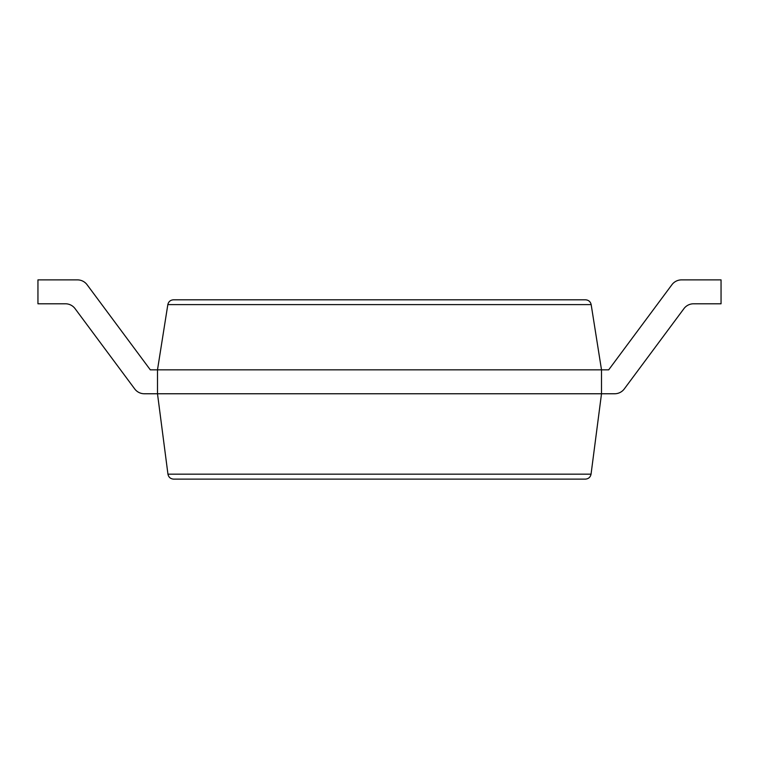 <?xml version="1.0" encoding="UTF-8"?>
<svg xmlns="http://www.w3.org/2000/svg" width="759" height="759" viewBox="0 0 759 759"><rect width="100%" height="100%" fill="white"/><g stroke="black" fill="none" stroke-linecap="round" stroke-linejoin="round"><path stroke-width="1.14" d="M75.056 308.619L134.713 388.931L75.056 308.619A11.954 11.954 0 0 0 65.454 303.79L37.95 303.79L37.95 279.881L77.475 279.881A11.954 11.954 0 0 1 87.076 284.71L150.32 369.851L157.493 369.851L167.834 304.606C168.536 301.636 170.414 300.033 173.45 299.805L585.55 299.805C588.586 300.033 590.464 301.636 591.166 304.606L601.507 369.851L601.507 393.76L591.052 474.157C590.407 477.212 588.519 478.872 585.407 479.119L173.593 479.119C170.481 478.872 168.593 477.212 167.948 474.157L591.052 474.157M683.944 308.619L624.287 388.931L683.944 308.619A11.954 11.954 0 0 1 693.546 303.79L721.05 303.79L721.05 279.881L681.525 279.881A11.954 11.954 0 0 0 671.924 284.71L608.68 369.851L157.493 369.851L157.493 393.76L167.948 474.157M134.713 388.931A11.954 11.954 0 0 0 144.314 393.76L614.686 393.76A11.954 11.954 0 0 0 624.287 388.931M37.95 279.881L77.475 279.881M87.076 284.71L150.32 369.851M671.924 284.71L608.68 369.851M601.507 393.76L614.686 393.76M167.834 304.606L591.166 304.606"/></g></svg>
